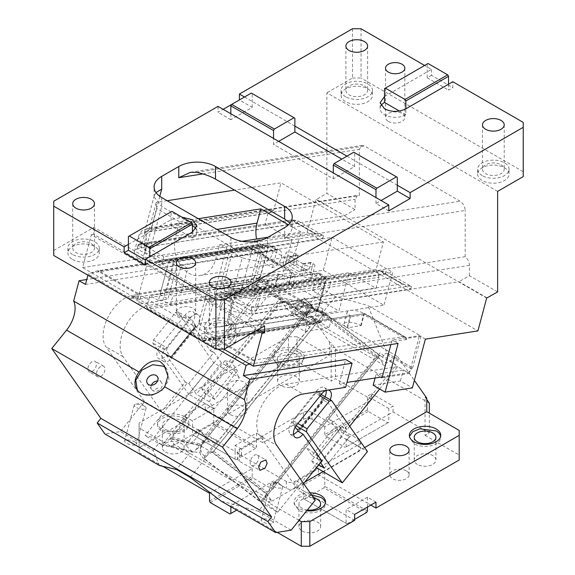 <?xml version="1.0" encoding="UTF-8"?>
<svg xmlns="http://www.w3.org/2000/svg" width="575" height="575" viewBox="0 0 575 575"><rect width="100%" height="100%" fill="white"/><g stroke="black" fill="none" stroke-linecap="round" stroke-linejoin="round"><path stroke-width="0.43" stroke-dasharray="2.88 2.16" d="M388.779 210.86L375.971 203.464L381.096 200.51M375.971 203.464L375.971 197.556M128.412 244.375L171.098 219.729L182.045 217.178M53.719 255.465L53.719 250.535L93.84 227.369L264.572 325.939M179.206 316.085A9.66 5.577 -0 0 0 189.728 317.292A9.66 5.577 -0 0 0 195.694 312.139A9.66 5.577 -0 0 0 192.862 308.2A9.66 5.577 -0 0 0 182.34 306.993A9.66 5.577 -0 0 0 176.374 312.139A9.66 5.577 -0 0 0 179.206 316.085M209.084 338.265A15.697 9.063 -0 0 0 226.183 340.228A15.697 9.063 -0 0 0 235.872 331.854A15.697 9.063 -0 0 0 231.279 325.45A15.697 9.063 -0 0 0 214.173 323.481A15.697 9.063 -0 0 0 204.484 331.854A15.697 9.063 -0 0 0 209.084 338.265M72.5 259.404A15.697 9.063 -0 0 0 89.599 261.373A15.697 9.063 -0 0 0 99.288 253A15.697 9.063 -0 0 0 94.695 246.589A15.697 9.063 -0 0 0 77.589 244.627A15.697 9.063 -0 0 0 67.9 253A15.697 9.063 -0 0 0 72.5 259.404M93.84 227.369L93.84 234.356L258.52 329.432M207.812 301.401L211.42 300.833L150.815 265.844L146.402 266.534L91.339 234.744L82.577 267.591L137.641 299.381L323.344 270.214L383.956 305.203L198.253 334.377L207.007 301.53L207.812 301.401M256.932 330.352L207.007 301.53M223.768 349.104L198.253 334.377M241.651 289.29L253.604 296.19L226.334 300.473L214.382 293.573L241.651 289.29L254.646 240.566L307.187 232.314L477.918 330.884M425.378 339.135L419.405 335.685L392.128 339.969L390.907 344.554M398.101 343.419L392.128 339.969M82.577 267.591L227.369 244.849L233.349 248.299L260.619 244.016L250.549 281.786L223.272 286.07L229.252 289.52L256.522 285.236L250.549 281.786M254.646 240.566L260.619 244.016M375.094 377.998L376.079 374.296L380.916 377.085M373.161 385.243L400.43 380.959L412.383 387.859M382.052 377.746L409.328 373.463L403.355 370.012L376.079 374.296M409.328 373.463L419.405 335.685M400.43 380.959L403.355 370.012M307.187 232.314L315.948 199.467L344.626 215.654L316.451 199.388L326.887 193.365L355.055 209.631L355.055 199.331L357.549 195.363L359.325 195.586L359.325 149.342L361.819 145.382L364.449 146.007L460.058 201.207C463.184 203.442 464.895 206.526 465.182 210.457L284.632 238.819L289.06 234.312C291.072 231.531 292.129 229.288 292.229 227.563L290.023 223.071M486.68 298.037L344.116 215.733L137.899 248.436L297.217 223.416L322.827 238.201L162.394 263.4L137.087 248.788L135.492 249.845A25.954 8.956 -165.1 0 0 134.442 251.519A25.954 8.956 -165.1 0 0 142.277 260.913L150.815 265.844L332.106 237.367L392.711 272.363L383.956 305.203M487.183 297.958L459.015 281.692L255.559 313.655A25.954 8.956 -165.1 0 1 251.433 313.986L410.751 288.959L385.142 274.174L224.71 299.374L250.017 313.986L246.222 313.777C236.483 312.714 227.729 310.047 219.959 305.763L211.42 300.833L392.711 272.363M497.619 291.935L469.452 275.669L459.015 281.692M497.619 191.389L326.887 92.819L326.887 193.365M469.452 275.669L469.452 265.37C469.265 261.97 467.842 259.081 465.182 256.702L465.182 210.457M352.497 28.75L352.497 78.035L326.887 92.819M352.497 78.035L361.035 78.035L361.035 28.75M523.228 176.604L523.228 171.681L361.035 78.035M341.076 95.177A15.697 9.063 0 0 0 341.068 95.285A15.697 9.063 0 0 0 345.668 101.696A15.697 9.063 0 0 0 356.953 104.348A15.697 9.063 0 0 0 372.456 95.285A15.697 9.063 0 0 0 367.863 88.881A15.697 9.063 0 0 0 350.851 86.897A15.697 9.063 0 0 0 341.076 95.177M477.66 174.031A15.697 9.063 0 0 0 477.652 174.146A15.697 9.063 0 0 0 482.253 180.55A15.697 9.063 0 0 0 493.544 183.202A15.697 9.063 0 0 0 509.048 174.146A15.697 9.063 0 0 0 504.448 167.735A15.697 9.063 0 0 0 487.435 165.751A15.697 9.063 0 0 0 477.66 174.031M388.348 121.404A9.66 5.577 0 0 0 398.878 122.619A9.66 5.577 0 0 0 404.836 117.465A9.66 5.577 0 0 0 402.011 113.519A9.66 5.577 0 0 0 391.482 112.312A9.66 5.577 0 0 0 385.523 117.465A9.66 5.577 0 0 0 388.348 121.404M523.228 171.681L523.228 122.389M384.51 96.514L431.458 69.41L424.63 65.471M244.512 97.01L294.874 126.09M346.948 156.156L397.311 185.229M53.719 250.535L53.719 201.25M230.848 113.764L230.848 119.679L252.195 107.36L239.387 99.964L231.703 104.406M315.948 199.467L316.451 199.388M214.382 293.573L227.369 244.849M93.84 234.356L91.339 234.744M218.047 106.375L218.047 112.29L223.172 109.329M230.848 119.679L218.047 112.29M397.311 177.344L354.631 152.706L354.631 166.506L333.292 178.825L273.535 144.325L273.535 138.41M333.292 178.825L333.292 172.91M145.489 265.075L149.752 262.61L149.752 256.694M192.438 225.644A15.094 8.711 0 0 0 171.098 225.644L192.438 237.964L192.438 232.048M192.438 237.964A15.094 8.711 0 0 0 196.858 231.804A15.094 8.711 0 0 0 195.96 228.85M171.098 225.644L171.098 211.844L171.947 211.348M128.412 236.49L171.098 211.844M227.865 322.489A10.867 6.275 180 0 1 231.049 326.923A10.867 6.275 180 0 1 224.336 332.724A10.867 6.275 180 0 1 212.498 331.365A10.867 6.275 180 0 1 209.314 326.923A10.867 6.275 180 0 1 216.02 321.13A10.867 6.275 180 0 1 227.865 322.489M91.281 243.635A10.867 6.275 180 0 1 94.458 248.069A10.867 6.275 180 0 1 87.752 253.862A10.867 6.275 180 0 1 75.914 252.504A10.867 6.275 180 0 1 72.73 248.069A10.867 6.275 180 0 1 79.436 242.276A10.867 6.275 180 0 1 91.281 243.635M156.005 192.582L154.301 195.529L154.1 197.024L161.704 206.526L230.848 246.445C239.732 252.109 258.779 254.013 267.562 250.182L267.562 237.475M465.182 256.702L257.104 289.383C247.803 289.678 237.195 289.06 225.278 287.522L219.779 287.974L230.848 246.445L230.848 237.475M161.704 197.556L161.704 206.526L150.628 248.048L147.595 242.672L144.411 232.602L151.254 228.268L359.325 195.586M209.084 333.335A15.697 9.063 180 0 1 204.484 326.923A15.697 9.063 180 0 1 214.173 318.557A15.697 9.063 180 0 1 231.279 320.519A15.697 9.063 180 0 1 235.872 326.923A15.697 9.063 180 0 1 226.183 335.297A15.697 9.063 180 0 1 209.084 333.335M72.5 254.481A15.697 9.063 180 0 1 67.9 248.069A15.697 9.063 180 0 1 77.589 239.696A15.697 9.063 180 0 1 94.695 241.665A15.697 9.063 180 0 1 99.288 248.069A15.697 9.063 180 0 1 89.599 256.443A15.697 9.063 180 0 1 72.5 254.481M323.344 270.214L332.106 237.367M137.641 299.381L146.402 266.534M223.272 286.07L233.349 248.299M226.334 300.473L229.252 289.52M253.604 296.19L256.522 285.236M344.626 215.654L355.055 209.631M431.458 69.41L431.458 75.325L452.798 87.644L452.798 81.729M345.668 96.765A15.697 9.063 180 0 1 341.068 90.354A15.697 9.063 180 0 1 350.757 81.988A15.697 9.063 180 0 1 367.863 83.95A15.697 9.063 180 0 1 372.456 90.354A15.697 9.063 180 0 1 362.775 98.728A15.697 9.063 180 0 1 345.668 96.765M482.253 175.619A15.697 9.063 180 0 1 477.652 169.215A15.697 9.063 180 0 1 487.341 160.842A15.697 9.063 180 0 1 504.448 162.804A15.697 9.063 180 0 1 509.048 169.215A15.697 9.063 180 0 1 499.359 177.582A15.697 9.063 180 0 1 482.253 175.619M431.458 75.325L427.189 77.79L427.189 63.99L384.51 88.629M380.988 105.635A15.094 8.711 0 0 0 380.089 108.589A15.094 8.711 0 0 0 384.51 114.756A15.094 8.711 0 0 0 405.849 114.756L405.849 108.84M448.536 84.194L448.536 90.11L452.798 87.644M354.631 166.506L341.823 159.11M252.195 107.36L252.195 93.56L294.874 118.206M501.033 164.781A10.867 6.275 180 0 1 504.217 169.215A10.867 6.275 180 0 1 497.512 175.008A10.867 6.275 180 0 1 485.667 173.65A10.867 6.275 180 0 1 482.482 169.215A10.867 6.275 180 0 1 489.196 163.415A10.867 6.275 180 0 1 501.033 164.781M364.449 85.919A10.867 6.275 180 0 1 367.633 90.354A10.867 6.275 180 0 1 360.92 96.154A10.867 6.275 180 0 1 349.082 94.796A10.867 6.275 180 0 1 345.898 90.354A10.867 6.275 180 0 1 352.604 84.561A10.867 6.275 180 0 1 364.449 85.919M149.752 262.61L145.489 260.144M278.659 141.364L273.535 144.325M250.894 310.701L225.587 296.089L383.985 271.213L385.818 271.637L411.427 286.422L409.594 285.998L252.31 310.701L251.476 309.594L250.017 313.986M252.31 310.701L251.433 313.986M411.427 286.422L410.751 288.959M385.818 271.637L385.142 274.174M251.476 309.594L251.678 307.452L229.482 294.637L227.7 294.572L225.587 296.089L224.71 299.374M138.776 245.151L296.06 220.448L297.893 220.872L323.502 235.657L321.669 235.232L163.271 260.116L137.957 245.503L138.41 244.318L138.776 245.151L137.899 248.436M137.957 245.503L137.087 248.788M138.41 244.318L292.136 219.894L315.704 233.5L314.029 233.083L163.746 256.687L162.394 263.4M323.502 235.657L322.827 238.201M297.893 220.872L297.217 223.416M427.189 77.79L448.536 90.11M427.189 63.99L428.044 63.494M405.849 114.756L399.417 111.04M383.985 271.213L380.061 270.66L403.636 284.266L409.594 285.998M403.636 284.266L401.954 283.849L251.678 307.452M227.7 294.572L380.176 270.617L229.482 294.637M296.06 220.448L292.251 219.858L139.775 243.807M315.704 233.5L321.669 235.232M354.631 152.706L353.776 152.21M251.34 93.064L252.195 93.56M426.765 399.546L425.054 397.117L425.054 435.361L429.324 432.896L393.048 411.944L388.779 414.41L388.779 422.294L387.924 422.79L368.287 411.456L367.439 409.975L367.439 396.175L371.702 393.71L371.702 399.625L335.426 378.681L331.157 381.146L331.157 342.901L329.446 341.917L300.272 300.402L397.584 356.586L386.364 363.069L289.045 306.885L287.112 309.285L384.431 365.477L386.364 363.069M311.952 412.44A6.038 3.486 0 0 0 303.413 412.44L239.387 449.406A6.038 3.486 180 0 0 237.619 451.871A6.038 3.486 180 0 0 239.387 454.336L286.336 481.44A6.038 3.486 180 0 0 294.874 481.44L358.901 444.475A6.038 3.486 180 0 0 360.669 442.01A6.038 3.486 180 0 0 358.901 439.544L311.952 412.44L311.952 419.34L324.753 426.736L371.702 399.625M387.924 422.79L345.244 447.436L346.092 446.94L346.092 439.056L388.779 414.41L388.779 408.494L393.048 406.036L371.702 393.71M388.779 408.494L367.439 396.175M368.287 411.456L325.608 436.094L345.244 447.436M367.439 409.975L324.753 434.621L325.608 436.094M324.753 426.736L324.753 434.621M346.092 439.056L358.901 446.444A6.038 3.486 0 0 1 360.669 448.91A6.038 3.486 0 0 1 358.901 451.375L318.349 474.785L318.349 468.869L324.753 472.571L324.753 486.371L367.439 511.01M388.779 422.294L346.092 446.94M393.048 411.944L393.048 406.036M230.424 390.015A9.66 5.577 0 0 0 240.947 391.223A9.66 5.577 0 0 0 246.912 386.069A9.66 5.577 0 0 0 244.08 382.131A9.66 5.577 0 0 0 233.558 380.923A9.66 5.577 0 0 0 227.599 386.069A9.66 5.577 0 0 0 230.424 390.015M230.424 414.661A9.66 5.577 0 0 0 240.947 415.869A9.66 5.577 0 0 0 246.912 410.715A9.66 5.577 0 0 0 244.08 406.769A9.66 5.577 0 0 0 233.558 405.562A9.66 5.577 0 0 0 227.599 410.715A9.66 5.577 0 0 0 230.424 414.661M280.787 385.581A10.867 6.275 180 0 1 277.61 381.146A10.867 6.275 180 0 1 284.316 375.346A10.867 6.275 180 0 1 296.154 376.711A10.867 6.275 180 0 1 299.338 381.146A10.867 6.275 180 0 1 292.632 386.939A10.867 6.275 180 0 1 280.787 385.581M280.787 362.911A10.867 6.275 180 0 1 277.61 358.469A10.867 6.275 180 0 1 284.316 352.676A10.867 6.275 180 0 1 296.154 354.035A10.867 6.275 180 0 1 299.338 358.469A10.867 6.275 180 0 1 292.632 364.27A10.867 6.275 180 0 1 280.787 362.911M277.373 364.881L285.408 367.36L294.479 366.843L301.523 363.508L304.168 358.469L299.568 352.065L291.532 349.586L282.469 350.103L275.425 353.438L272.78 358.469L277.373 364.881M299.568 350.096A15.697 9.063 0 0 0 282.469 348.127A15.697 9.063 0 0 0 272.78 356.5A15.697 9.063 0 0 0 277.373 362.911A15.697 9.063 0 0 0 294.479 364.873A15.697 9.063 0 0 0 304.168 356.5A15.697 9.063 0 0 0 299.568 350.096M184.331 416.631A15.697 9.063 0 0 0 167.224 414.668A15.697 9.063 0 0 0 157.536 423.035A15.697 9.063 0 0 0 162.136 429.446A15.697 9.063 0 0 0 179.235 431.408A15.697 9.063 0 0 0 188.923 423.035A15.697 9.063 0 0 0 184.331 416.631M184.331 418.6A15.697 9.063 0 0 0 167.224 416.638A15.697 9.063 0 0 0 157.536 425.011A15.697 9.063 0 0 0 162.136 431.415L170.171 433.895L179.235 433.378L186.278 430.043L188.923 425.011L184.331 418.6M230 513.971L236.706 510.097M210.364 502.629L253.043 477.99L272.679 489.325M209.508 501.156L252.195 476.51L253.043 477.99M209.508 493.271L252.195 468.625L239.387 461.236A6.038 3.486 180 0 1 237.619 458.771A6.038 3.486 180 0 1 239.387 456.306L241.522 455.069L235.118 451.375L235.118 459.26L192.438 434.621L193.293 435.11L212.923 423.775L213.778 422.294L256.464 446.94L256.464 439.056L205.239 409.486L288.47 361.431L297.009 361.431L331.157 381.146M252.195 476.51L252.195 468.625M241.522 455.069L241.522 449.161L262.861 436.835L256.464 433.14L235.118 445.46L235.118 451.375L192.438 426.736L192.438 434.621M213.778 408.494L192.438 420.821L183.899 415.89L205.239 403.571L213.778 408.494L213.778 422.294M139.085 447.681L139.085 423.035L139.085 452.611L139.085 447.681L183.899 421.806L192.438 426.736L192.438 420.821M183.899 421.806L183.899 415.89M288.47 361.431L288.47 336.785L297.009 336.785L297.009 361.431M288.47 336.785L139.085 423.035M205.239 409.486L205.239 403.571M212.923 423.775L255.609 448.421L256.464 446.94M255.609 448.421L235.973 459.756L235.118 459.26M193.293 435.11L235.973 459.756M256.464 433.14L256.464 439.056L262.861 442.75L303.413 419.34A6.038 3.486 0 0 1 311.952 419.34M241.522 449.161L235.118 445.46M139.085 452.611L162.797 466.303M165.55 452.115A10.867 6.275 0 0 0 177.388 453.474A10.867 6.275 0 0 0 184.093 447.681A10.867 6.275 0 0 0 180.909 443.246A10.867 6.275 0 0 0 169.072 441.88A10.867 6.275 0 0 0 162.366 447.681A10.867 6.275 0 0 0 165.55 452.115M180.909 420.569A10.867 6.275 180 0 1 184.093 425.011A10.867 6.275 180 0 1 177.388 430.804A10.867 6.275 180 0 1 165.55 429.446A10.867 6.275 180 0 1 162.366 425.011A10.867 6.275 180 0 1 169.072 419.211A10.867 6.275 180 0 1 180.909 420.569M297.009 336.785L329.446 355.515L171.522 446.696L139.085 427.965M271.414 500.408L174.096 444.223L171.522 445.704L268.841 501.896L271.414 500.408L267.526 494.867L212.441 452.64L200.61 445.812L170.207 438.682L174.096 444.223M214.662 399.417L205.275 393.997L201.969 389.297L224.89 360.784L228.189 365.484L237.583 370.911L214.662 399.417L208.653 390.863L170.207 438.682M201.969 389.297L208.653 390.863M228.189 365.484L205.275 393.997M224.89 360.784L231.567 362.351L237.583 370.911M231.567 362.351L281.103 300.732L311.506 307.855L200.61 445.812M311.981 455.601L321.375 461.028L344.288 432.515L334.902 427.096L311.981 455.601L305.965 447.048L267.526 494.867M344.288 432.515L340.982 427.814L318.068 456.327L321.375 461.028M318.068 456.327L305.965 447.048M340.982 427.814L328.886 418.535L334.902 427.096M212.441 452.64L323.337 314.683L378.415 356.917L328.886 418.535M323.337 314.683L311.506 307.855M378.415 356.917L384.431 365.477M281.103 300.732L287.112 309.285M289.045 306.885L300.272 300.402M329.446 341.917L329.446 355.515M171.522 446.696L171.522 445.704M429.324 403.19L335.426 348.975L331.157 342.901M335.426 348.975L335.426 378.681M429.324 432.896L429.324 413.181M406.281 470.846A9.66 5.577 0 0 0 395.751 469.631A9.66 5.577 0 0 0 389.793 474.785A9.66 5.577 0 0 0 392.617 478.731A9.66 5.577 0 0 0 403.147 479.938A9.66 5.577 0 0 0 409.105 474.785A9.66 5.577 0 0 0 406.281 470.846M310.076 492.832A15.697 9.063 0 0 0 294.12 501.896A15.697 9.063 0 0 0 298.72 508.3A15.697 9.063 0 0 0 306.734 510.78M311.499 494.852L299.331 497.123L294.12 503.865L298.72 510.269A15.697 9.063 0 0 0 315.819 512.239A15.697 9.063 0 0 0 325.507 503.865A15.697 9.063 0 0 0 325.414 502.881M370.853 505.094L367.439 503.125L367.439 507.071M375.971 502.14L367.439 497.21L367.439 503.125L318.349 474.785M354.631 514.46L346.092 509.529L346.092 523.329L346.948 523.825L354.631 519.39M367.439 497.21L346.092 509.529M354.631 520.375L303.413 490.806L303.413 498.69L346.092 523.329M346.948 523.825L303.413 498.69M304.268 499.186L323.897 487.844L366.584 512.49M323.897 487.844L324.753 486.371M324.753 472.571L303.413 484.89L303.413 490.806L297.009 487.104L294.874 488.34C292.028 489.692 289.182 489.692 286.336 488.34L273.535 480.944L273.535 488.836M277.193 532.349L230.848 505.59L273.535 480.944M302.134 530.969A10.867 6.275 0 0 0 313.972 532.328A10.867 6.275 0 0 0 320.678 526.535A10.867 6.275 0 0 0 317.501 522.1A10.867 6.275 0 0 0 305.656 520.742A10.867 6.275 0 0 0 298.95 526.535A10.867 6.275 0 0 0 302.134 530.969M307.373 509.975A10.867 6.275 180 0 1 302.134 508.3A10.867 6.275 180 0 1 298.95 503.865A10.867 6.275 180 0 1 313.713 498.007M409.457 436.346L409.364 437.331L413.957 443.735A15.697 9.063 0 0 0 431.063 445.697A15.697 9.063 0 0 0 440.752 437.331A15.697 9.063 0 0 0 440.658 436.346M417.378 464.435A10.867 6.275 180 0 1 414.194 460A10.867 6.275 180 0 1 420.9 454.207A10.867 6.275 180 0 1 432.738 455.565A10.867 6.275 180 0 1 435.922 460A10.867 6.275 180 0 1 429.216 465.793A10.867 6.275 180 0 1 417.378 464.435M364.643 447.566L322.942 471.644M304.75 482.145L268.841 502.881L268.841 501.896M299.058 520.325L268.841 502.881M425.054 435.361L459.202 455.069L459.202 430.431M459.202 455.069L459.202 460M426.765 398.101L425.054 397.117M397.584 356.586L414.359 380.449M230.848 506.719L230.848 505.59M297.009 487.104L297.009 481.196L318.349 468.869M303.413 484.89L297.009 481.196M262.861 436.835L262.861 442.75M329.144 327.642L256.587 285.753L232.516 289.534L240.199 293.969L170.408 304.93L162.732 300.495L138.661 304.276L211.226 346.164L235.29 342.384L227.607 337.949L297.397 326.988L305.081 331.423L329.144 327.642L331.186 319.98L350.441 316.954L347.523 327.908L360.733 325.515A10.264 3.543 14.9 0 0 350.383 322.352A10.264 3.543 14.9 0 0 343.994 323.941A10.264 3.543 14.9 0 0 347.092 327.657L350.304 315.618A10.264 3.543 14.9 0 1 347.207 311.902A10.264 3.543 14.9 0 1 353.596 310.313A10.264 3.543 14.9 0 1 363.939 313.476L407.05 338.366L421.087 336.159L367.907 305.454L386.968 353.158L412.62 367.907L386.997 353.115M263.357 288.456L212.347 351.914L213.986 352.295L188.852 383.568L187.213 383.18L145.072 435.606L153.863 437.661L272.147 290.512L263.357 288.456L277.021 296.341L280.32 291.525L316.351 275.684L321.878 288.736L335.534 296.621L367.907 305.454M316.351 275.684L263.163 244.979L249.126 247.185L248.831 248.278L249.521 247.329L99.238 270.933L138.51 293.602L138.108 294.35L97.462 270.882L99.238 270.933M305.081 331.423L307.122 323.761L331.186 319.98L331.48 318.888L258.915 276.992L278.171 273.966L288.945 277.38L295.334 275.792L292.237 272.076L249.126 247.185M331.48 318.888L350.304 315.618M421.087 336.159L412.62 367.907M379.644 388.98L397.613 366.627L408.286 372.787L411.456 368.841A2.415 1.394 -60 0 1 412.591 367.95M321.827 460.898L316.897 457.492L342.032 426.226L344.993 428.497L396.01 365.039L382.346 357.154L385.157 353.661L386.968 353.158M349.672 426.269L346.962 429.633L328.181 402.917A9.056 5.225 120 0 0 330.158 399.726M344.993 428.497L346.962 429.633M316.415 467.633L311.585 460.762L336.72 429.489L341.845 436.777L367.454 451.562M336.72 429.489L349.528 436.885L342.032 426.226M298.777 431.717L323.919 400.452L328.181 402.917M325.033 396.764A9.056 5.225 120 0 1 323.064 399.956L323.919 400.452L317.939 392.668L321.188 394.543M326.154 390.418A9.056 5.225 120 0 0 324.386 387.564A9.056 5.225 120 0 0 316.66 390.849L321.784 393.803M328.002 390.094A9.056 5.225 120 0 0 326.305 390.36M323.064 399.956L298.195 430.891M297.498 429.899L300.301 429.144L321.885 402.292L322.632 398.626M321.885 402.292L321.669 401.487L299.489 429.072L298.978 428.777L321.159 401.192L321.669 401.487M321.159 401.192L321.784 398.137M299.489 429.072L300.301 429.144M298.978 428.777L296.643 429.403M293.552 434.614L290.195 434.513L288.377 429.374L291.525 422.115L316.66 390.849M320.103 395.895L315.61 393.293L293.43 420.886L292.804 423.94L295.162 427.297M315.61 393.293L317.939 392.668M296.075 425.831L292.804 423.94M293.43 420.886L297.929 423.48M341.845 436.777L316.71 468.05M311.585 460.762L318.658 464.844M324.386 468.151L349.528 436.885M316.897 457.492L320.476 462.588M397.613 366.627L285.947 384.165A30.784 17.775 120 0 0 267.619 396.599A30.784 17.775 120 0 0 259.656 435.534L276.726 445.388M303.586 483.597L298.173 490.331L259.656 435.534M315.244 500.185L298.173 490.331M256.493 463.256A6.038 3.486 120 0 0 257.377 454.99A6.038 3.486 120 0 0 252.231 457.183A6.038 3.486 120 0 0 251.347 465.448A6.038 3.486 120 0 0 256.493 463.256M213.986 352.295L221.476 362.954L234.284 370.35L209.149 401.616L214.267 408.904L239.401 377.638L213.792 362.847L188.658 394.119L152.806 343.11L153.432 340.055L175.612 312.469L177.941 311.844L191.597 319.729L189.268 320.354L175.612 312.469M234.284 370.35L239.401 377.638M90.031 363.537A6.038 3.486 -60 0 1 95.184 361.344A6.038 3.486 -60 0 1 94.3 369.61A6.038 3.486 -60 0 1 89.147 371.802A6.038 3.486 -60 0 1 90.031 363.537M98.569 368.467A6.038 3.486 -60 0 1 103.723 366.275A6.038 3.486 -60 0 1 102.839 374.541A6.038 3.486 -60 0 1 97.685 376.733A6.038 3.486 -60 0 1 98.569 368.467M204.635 456.155A10.264 9.969 11.6 0 1 202.824 442.125A10.264 9.969 11.6 0 1 217.206 440.515L204.635 456.155L204.154 458.527L264.062 504.304L277.718 512.188L319.858 459.763M205.936 456.615L212.017 451.72L213.735 451.167L322.661 315.661L322.352 311.801L204.103 458.757L261.266 502.586L261.798 499.977L277.718 512.188M291.158 530.157L258.455 511.276L264.062 504.304M258.455 511.276L221.08 501.077M204.995 459.015L190.21 477.408M134.658 441.887A6.16 2.127 -165.1 0 1 136.512 444.116A6.16 2.127 -165.1 0 1 132.681 445.072A6.16 2.127 -165.1 0 1 126.478 443.174A6.16 2.127 -165.1 0 1 124.617 440.946A6.16 2.127 -165.1 0 1 128.448 439.99A6.16 2.127 -165.1 0 1 134.658 441.887M144.217 406.029A6.16 2.127 -165.1 0 1 145.166 406.669A6.16 2.127 -165.1 0 1 146.079 408.257A6.16 2.127 -165.1 0 1 142.248 409.213A6.16 2.127 -165.1 0 1 136.038 407.316A6.16 2.127 -165.1 0 1 134.176 405.088A6.16 2.127 -165.1 0 1 135.757 404.16A6.16 2.127 -165.1 0 1 144.217 406.029M159.512 465.527L153.13 450.462L120.427 431.581L104.93 434.017M151.39 385.243A6.038 4.758 -35.1 0 0 151.678 389.577A6.038 4.758 -35.1 0 0 152.921 390.705A6.038 4.758 -35.1 0 0 160.173 389.332A6.038 4.758 -35.1 0 0 161.553 382.634A6.038 4.758 -35.1 0 0 160.317 381.505A6.038 4.758 -35.1 0 0 157.579 380.894M137.324 390.137L141.263 393.832L152.08 395.356L163.02 389.721L168.978 379.558L167.167 369.617L165.729 367.95M190.318 317.903A9.056 5.225 -60 0 1 198.044 314.618A9.056 5.225 -60 0 1 196.722 327.017L171.587 358.283A9.056 5.225 -60 0 1 163.861 361.574A9.056 5.225 -60 0 1 165.183 349.176L190.318 317.903L185.2 314.949A9.056 5.225 -60 0 1 192.927 311.664A9.056 5.225 -60 0 1 191.597 324.056L210.378 350.779L261.028 287.766L149.363 305.303L132.293 295.449L174.929 288.751L181.355 264.665L86.789 279.522M171.587 358.283L170.732 357.794L195.867 326.521L191.597 324.056M196.722 327.017L194.587 324.702L195.443 325.191L194.817 328.246L193.84 328.368L172.248 355.221L169.452 355.968L170.732 357.794L166.463 355.328A9.056 5.225 -60 0 1 158.736 358.613A9.056 5.225 -60 0 1 160.058 346.222L185.2 314.949M194.817 328.246L172.637 355.839L172.126 355.544L194.307 327.951L193.84 328.368L194.587 324.702M153.432 340.055L167.088 347.947L189.268 320.354M177.941 311.844L213.792 362.847M167.088 347.947L166.463 350.994L152.806 343.11M172.637 355.839L170.308 356.464L166.463 350.994M195.443 325.191L191.597 319.729M169.452 355.968L170.308 356.464M187.213 383.18L185.243 382.044L161.589 411.477L144.512 401.616L105.994 346.818A30.784 17.775 -60 0 1 113.965 307.884A30.784 17.775 -60 0 1 132.293 295.449M161.589 411.477L123.072 356.68A30.784 17.775 -60 0 1 131.035 317.738A30.784 17.775 -60 0 1 149.363 305.303M185.243 382.044L166.463 355.328M279.824 292.848L253.532 277.66L250.355 281.606L181.333 292.452L174.929 288.751M250.355 281.606L261.028 287.766M181.333 292.452L187.759 268.36L181.355 264.665M85.481 284.424L187.759 268.36M144.512 401.616L120.427 431.581M153.13 450.462L158.729 443.49L145.072 435.606M158.729 443.49L160.231 443.842L153.863 437.661M163.702 443.052L172.349 437.374L281.276 301.868L280.111 298.238L163.702 443.052L161.287 444.863L160.231 443.842L191.338 451.131L176.554 469.523M185.416 445.057A10.264 4.047 -45.9 0 0 196.168 438.287A10.264 4.047 -45.9 0 0 198.842 429.87A10.264 4.047 -45.9 0 0 197.98 429.417L185.416 445.057L192.179 451.612L200.05 452.726L200.33 448.888L202.378 444.302C204.369 442.139 206.526 441.298 208.847 441.78L216.717 442.894L217.206 440.515M204.103 458.757L204.154 458.527C201.868 457.183 200.502 455.242 200.05 452.726M291.13 313.54A10.264 4.047 -45.9 0 0 301.889 306.77A10.264 4.047 -45.9 0 0 304.563 298.353A10.264 4.047 -45.9 0 0 303.701 297.908L291.13 313.54L297.9 320.103L204.75 435.979L206.504 437.302L208.847 441.78M321.878 288.736L309.623 303.981L312.225 305.785L314.568 310.27L322.438 311.377L322.92 309.005L310.356 324.638L309.868 327.01C307.589 325.666 306.223 323.732 305.771 321.209L297.9 320.103M305.771 321.209L306.051 317.378L308.092 312.793C310.083 310.622 312.239 309.781 314.568 310.27M309.868 327.01L216.717 442.894M197.98 429.417L204.75 435.979M191.338 451.131L192.841 452.252L195.256 450.448L311.664 305.627L311.614 307.992L201.135 445.431L195.256 450.448M212.017 451.72L266.908 493.803L263.673 499.754L261.266 502.586M266.908 493.803L267.088 492.071L376.014 356.565L379.514 355.623L263.673 499.754M253.532 277.66A2.415 1.394 -60 0 1 254.66 276.769L263.163 244.979M280.284 291.561L254.66 276.769M280.32 291.525L254.696 276.733M277.021 296.341L278.523 296.693L280.111 298.238L311.664 305.627L303.701 297.908M272.147 290.512L278.523 296.693L309.623 303.981M335.534 296.621L323.279 311.866L379.629 355.062L379.514 355.623L263.098 500.444M379.514 355.623L322.352 311.801L322.438 311.377L323.279 311.866M322.92 309.005A10.264 9.969 11.6 0 0 306.583 314.762A10.264 9.969 11.6 0 0 310.356 324.638M161.287 444.863L192.841 452.252M188.852 383.568L196.341 394.227L221.476 362.954M209.149 401.616L196.341 394.227M214.267 408.904L188.658 394.119M210.378 350.779L212.347 351.914M138.51 293.602L288.787 269.998L290.131 270.516L291.518 272.924L277.876 275.066L274.958 286.012L275.389 286.257A10.264 3.543 14.9 0 0 285.732 289.419A10.264 3.543 14.9 0 0 292.122 287.831A10.264 3.543 14.9 0 0 289.024 284.115L288.6 283.87L291.518 272.924L248.831 248.278L90.433 273.161L88.198 274.225L87.932 275.217M249.32 363.86L253.748 360.137L404.031 336.533L405.375 337.051L406.762 339.458L364.076 314.812L350.441 316.954L350.728 315.862M253.352 360.884L212.146 337.489L364.665 313.548L212.707 337.417L203.442 340.759L203.931 338.919L213.562 337.41L205.879 332.968L207.043 328.591L222.733 326.471L227.513 324.53L317.63 310.378L325.22 281.915L235.103 296.067L227.513 324.53M217.903 349.104L203.442 340.759M361.158 325.766L364.076 314.812L364.766 313.864L404.031 336.533M232.516 289.534L234.564 281.865L164.773 292.826L165.061 291.733L234.852 280.772L242.535 285.207L172.744 296.168L165.061 291.733M256.587 285.753L258.915 276.992M240.199 293.969L240.494 292.869L146.639 307.611L148.005 309.077L264.32 290.806L319.808 322.841L321.756 322.115L264.558 289.096L266.893 280.334L324.092 313.353L321.756 322.115L227.901 336.857L229.943 329.195L299.733 318.227L307.417 322.668L307.122 323.761L237.331 334.722L237.626 333.629L229.943 329.195M170.408 304.93L172.744 296.168M162.732 300.495L164.773 292.826L140.71 296.607L140.997 295.514L205.879 332.968L203.83 340.637L227.901 336.857L227.607 337.949M138.661 304.276L140.71 296.607L133.112 297.8L130.884 298.863L131.373 297.023L140.997 295.514M319.808 322.841L203.493 341.112L148.005 309.077M203.493 341.112L203.83 340.637L146.639 307.611L149.852 295.572L259.749 278.307A9.782 5.642 -60 0 1 250.887 288.197A9.782 5.642 -60 0 1 248.364 287.802A9.782 5.642 -60 0 1 246.754 280.348L255.286 285.279L268.288 283.238L259.749 278.307L257.018 275.389L166.901 289.541L174.491 261.072L172.385 260.216L168.813 261.546L160.058 294.393L168.015 298.986L176.769 266.139L168.813 261.546M297.397 326.988L299.733 318.227M237.626 333.629L307.417 322.668M235.29 342.384L237.331 334.722L213.268 338.502L213.562 337.41M259.749 278.307L263.925 262.653L272.457 267.583A9.782 5.642 -60 0 0 280.658 259.634A9.782 5.642 -60 0 0 279.716 250.247A9.782 5.642 -60 0 0 277.186 249.845L167.289 267.109L158.757 262.178L268.654 244.914A9.782 5.642 -60 0 1 271.177 245.317A9.782 5.642 -60 0 1 272.119 254.711A9.782 5.642 -60 0 1 263.925 262.653L268.503 245.467L267.317 245.302L264.608 246.919L174.491 261.072M167.289 267.109L158.384 300.502L168.015 298.986M272.457 267.583L277.042 250.391L176.769 266.139M160.058 294.393L166.901 289.541M268.288 283.238A9.782 5.642 -60 0 1 259.418 293.128A9.782 5.642 -60 0 1 256.896 292.725A9.782 5.642 -60 0 1 255.286 285.279M170.272 260.892L268.503 245.467L277.042 250.391M158.384 300.502L149.852 295.572M325.845 277.941L215.948 295.198L207.417 290.267L198.512 323.66L208.136 322.151L216.092 326.744L224.847 293.897L216.89 289.304L317.163 273.556L325.702 278.487L321.116 295.672L312.584 290.749A9.782 5.642 120 0 0 320.778 282.799A9.782 5.642 120 0 0 319.837 273.412A9.782 5.642 120 0 0 317.314 273.01L325.845 277.941A9.782 5.642 120 0 1 328.375 278.336A9.782 5.642 120 0 1 329.317 287.73A9.782 5.642 120 0 1 321.116 295.672L316.94 311.334L317.896 311.363L317.63 310.378M207.417 290.267L317.314 273.01M216.89 289.304L208.136 322.151M312.584 290.749L317.163 273.556M235.103 296.067L234.154 295.262L227.463 293.918L325.702 278.487L326.205 280.205L325.22 281.915M216.092 326.744L218.708 326.758L303.945 313.375L295.413 308.444A9.782 5.642 120 0 0 297.016 315.891A9.782 5.642 120 0 0 299.546 316.293A9.782 5.642 120 0 0 308.408 306.403L316.94 311.334L303.945 313.375A9.782 5.642 120 0 0 305.555 320.821A9.782 5.642 120 0 0 308.078 321.217A9.782 5.642 120 0 0 316.94 311.334M295.413 308.444L308.408 306.403M224.847 293.897L227.463 293.918M198.512 323.66L207.043 328.591M273.707 210.198L148.975 229.792L147.257 232.171L267.979 213.21L273.707 210.198L281.01 182.828L234.55 190.124M148.975 229.792L156.271 202.422L156.788 208.61L145.108 252.403L144.332 243.124L147.257 232.171M167.174 200.711L156.271 202.422M145.108 252.403L159.196 260.533L291.956 239.682L281.736 278.005L338.927 311.025L349.147 272.708L376.036 288.233L378.961 277.279L258.232 296.24L255.307 307.194L230.474 301.688L242.154 257.895L258.707 261.567L251.412 288.938L258.232 296.24M267.979 213.21L265.061 224.157L144.332 243.124M265.061 224.157L291.956 239.682M324.092 313.353L338.927 311.025M266.893 280.334L281.736 278.005M378.961 277.279L376.151 269.344L383.446 241.974L281.01 182.828M267.993 237.223L300.948 232.048L297.153 246.28A28.369 20.995 81.1 0 1 281.498 262.725A28.369 20.995 81.1 0 1 270.236 260.425A28.369 20.995 81.1 0 1 256.536 239.02M242.097 241.292L219.528 244.835L215.733 259.066A28.369 20.995 81.1 0 1 200.078 275.511A28.369 20.995 81.1 0 1 188.816 273.211A28.369 20.995 81.1 0 1 175.612 235.901L216.897 229.418M300.948 232.048L288.442 224.825M198.332 218.701L179.407 221.67L175.612 235.901M179.407 221.67L156.788 208.61M242.154 257.895L219.528 244.835M383.446 241.974L258.707 261.567M376.151 269.344L251.412 288.938M255.307 307.194L376.036 288.233M215.948 295.198L216.387 293.559L230.474 301.688M216.387 293.559L349.147 272.708M159.196 260.533L158.757 262.178M211.226 346.164L213.268 338.502L205.678 339.696M203.931 338.919L131.373 297.023M133.112 297.8L138.108 294.35M90.433 273.161L96.902 270.954L249.385 247.006L288.787 269.998M130.884 298.863L88.198 274.225M278.171 273.966L277.876 275.066L258.628 278.092L234.564 281.865L234.852 280.772M264.32 290.806L264.558 289.096L240.494 292.869L242.535 285.207M274.958 286.012L288.6 283.87M345.661 387.32L339.257 383.626L346.969 382.418M382.289 376.869L408.286 372.787M271.242 520.742A6.16 2.127 -165.1 0 1 273.103 522.97A6.16 2.127 -165.1 0 1 269.265 523.926A6.16 2.127 -165.1 0 1 263.062 522.028A6.16 2.127 -165.1 0 1 261.201 519.8A6.16 2.127 -165.1 0 1 265.032 518.844A6.16 2.127 -165.1 0 1 271.242 520.742M280.801 484.89A6.16 2.127 -165.1 0 1 281.75 485.53A6.16 2.127 -165.1 0 1 282.663 487.118A6.16 2.127 -165.1 0 1 278.832 488.067A6.16 2.127 -165.1 0 1 272.622 486.17A6.16 2.127 -165.1 0 1 270.768 483.942A6.16 2.127 -165.1 0 1 272.342 483.022A6.16 2.127 -165.1 0 1 280.801 484.89M261.798 499.977L380.082 352.827L379.629 355.062L382.346 357.154M396.01 365.039L380.082 352.827M339.257 383.626L345.683 359.54M347.523 327.908L347.092 327.657M249.766 364.119L406.762 339.458L407.05 338.366M298.842 271.443L289.455 266.024L297.476 264.759L296.355 261.589L298.08 255.005L295.967 253.783A6.095 2.106 14.9 0 0 289.822 251.908A6.095 2.106 14.9 0 0 286.027 252.849A6.095 2.106 14.9 0 0 287.867 255.056L304.944 264.917A6.095 2.106 14.9 0 0 311.089 266.793A6.095 2.106 14.9 0 0 314.884 265.851A6.095 2.106 14.9 0 0 313.044 263.645L310.931 262.423A5.434 4.018 -98.9 0 0 310.766 262.955L309.156 268.978L306.863 270.185L298.842 271.443L301.135 270.243L309.156 268.978M310.931 262.423L302.91 263.688A5.434 4.018 -98.9 0 0 302.745 264.22L301.135 270.243M306.863 270.185L297.476 264.759M296.355 261.589L288.334 262.847L289.455 266.024M288.334 262.847L289.937 256.824A5.434 4.018 -98.9 0 0 290.059 256.263L298.08 255.005M295.967 253.783L293.049 264.737L310.126 274.591L313.044 263.645M293.049 264.737A6.095 2.106 14.9 0 0 286.903 262.854A6.095 2.106 14.9 0 0 283.108 263.803A6.095 2.106 14.9 0 0 284.948 266.009L302.019 275.863A6.095 2.106 14.9 0 0 308.171 277.747A6.095 2.106 14.9 0 0 311.966 276.798A6.095 2.106 14.9 0 0 310.126 274.591M302.91 263.688L290.059 256.263M135.757 404.16L141.026 403.319L145.166 406.669M157.902 387.931L152.921 390.705M272.342 483.022L277.61 482.173L281.75 485.53M267.562 250.182L257.104 289.383A7.245 5.362 -98.9 0 1 259.648 298.324L255.559 313.655M284.632 238.819L284.632 227.614M202.874 173.916L359.325 149.342M159.778 196.305L151.254 228.268A7.245 5.362 81.1 0 0 149.256 228.081L357.549 195.363M469.452 265.37L259.648 298.324A25.954 8.956 -165.1 0 1 224.049 290.44L219.779 287.974M150.628 248.048L146.366 245.59A25.954 8.956 -165.1 0 1 138.532 236.188A25.954 8.956 -165.1 0 1 145.259 232.278L355.055 199.331M134.442 251.519L138.532 236.188L141.17 231.725C141.306 230.776 144.002 229.562 149.256 228.081A7.245 5.362 81.1 0 0 145.259 232.278L141.17 247.609M196.621 172.371L364.449 146.007M292.229 227.563L460.058 201.207M225.278 287.522A7.245 4.183 -60 0 0 224.049 290.44L219.959 305.763M147.595 242.672A7.245 4.183 -60 0 0 146.366 245.59L142.277 260.913M163.746 256.687L141.551 243.872M401.954 283.849L379.759 271.033M314.029 233.083L291.834 220.268M358.901 439.544L358.901 446.444M239.387 449.406L239.387 456.306M239.387 454.336L239.387 461.236M286.336 481.44L286.336 488.34M294.874 481.44L294.874 488.34M358.901 444.475L358.901 451.375M303.413 412.44L303.413 419.34M360.733 325.515L363.939 313.476M411.456 368.841L385.157 353.661M291.525 422.115L296.643 425.076M285.947 384.165L303.025 394.019M165.183 349.176L160.058 346.222M123.072 356.68L105.994 346.818M213.735 451.167L267.088 492.071M322.661 315.661L376.014 356.565M172.349 437.374L201.803 444.274M170.833 438.337L201.135 445.431L311.614 307.992M281.276 301.868L310.73 308.768M275.389 286.257L278.595 274.217M289.024 284.115L292.237 272.076M253.748 360.137L214.482 337.467M277.186 249.845L268.654 244.914M165.772 290.67L173.837 260.439M264.608 246.919L257.018 275.389M234.154 295.262L226.09 325.493M297.153 246.28L215.733 259.066M310.766 262.955L302.745 264.22M297.958 255.566L289.937 256.824M284.948 266.009L287.867 255.056M302.019 275.863L304.944 264.917M196.858 231.804L196.858 225.889M195.694 262.854L195.694 312.139M176.374 262.854L176.374 312.139M231.049 282.569L231.049 326.923M209.314 282.569L209.314 326.923M94.458 203.715L94.458 248.069M72.73 203.715L72.73 248.069M292.237 227.377L292.237 217.019M154.1 197.024L154.1 186.954M204.484 326.923L204.484 331.854M235.872 326.923L235.872 331.854M67.9 248.069L67.9 253M99.288 248.069L99.288 253M190.512 172.292L361.819 145.382M341.068 90.354L341.068 95.285M372.456 90.354L372.456 95.285M477.652 169.215L477.652 174.146M509.048 169.215L509.048 174.146M385.523 68.181L385.523 117.465M404.836 68.181L404.836 117.465M380.089 108.589L380.089 102.681M504.217 124.854L504.217 169.215M482.482 124.854L482.482 169.215M367.633 46L367.633 90.354M345.898 46L345.898 90.354M154.301 195.529L144.411 232.602M246.912 410.715L246.912 386.069M227.599 410.715L227.599 386.069M277.61 358.469L277.61 381.146M299.338 358.469L299.338 381.146M272.78 358.469L272.78 356.5M304.168 358.469L304.168 356.5M157.536 425.011L157.536 423.035M237.619 451.871L237.619 458.771M184.093 425.011L184.093 447.681M162.366 425.011L162.366 447.681M188.923 425.011L188.923 423.035M389.793 474.785L389.793 450.146M409.105 474.785L409.105 450.146M325.507 503.865L325.507 501.896M320.678 503.865L320.678 526.535M298.95 503.865L298.95 526.535M294.12 503.865L294.12 501.896M440.752 437.331L440.752 435.361M414.194 437.331L414.194 460M435.922 437.331L435.922 460M409.364 437.331L409.364 435.361M360.669 442.01L360.669 448.91M343.994 323.941L347.207 311.902M324.386 387.564L329.511 390.518M290.195 434.513L295.32 437.467M257.377 454.99L265.916 459.921M251.347 465.448L259.878 470.372M103.723 366.275L95.184 361.344M97.685 376.733L89.147 371.802M146.079 408.257L136.512 444.116M134.176 405.088L124.617 440.946M151.678 389.577L147.408 383.503M161.553 382.634L157.291 376.56M137.533 390.447L137.109 389.843M167.167 369.617L164.263 365.492M198.044 314.618L192.927 311.664M193.976 328.045L172.04 355.328M163.861 361.574L158.736 358.613M200.869 446.279L200.33 448.888M198.842 429.87L206.504 437.302M306.583 314.762L306.051 317.378M304.563 298.353L312.225 305.785M292.122 287.831L295.334 275.792M405.375 337.051L364.665 313.548M279.716 250.247L271.177 245.317M267.317 245.302L172.385 260.216M256.896 292.725L248.364 287.802M319.837 273.412L328.375 278.336M297.016 315.891L305.555 320.821M317.673 311.564L222.733 326.471M326.205 280.205L317.896 311.363M200.078 275.511L281.498 262.725M290.131 270.516L249.421 247.013M282.663 487.118L273.103 522.97M270.768 483.942L261.201 519.8M283.108 263.803L286.027 252.849M311.966 276.798L314.884 265.851"/><path stroke-width="0.86" d="M262.071 333.32L253.309 366.16L398.101 343.419L385.113 392.143L412.383 387.859L425.378 339.135L477.918 330.884L486.68 298.037L497.619 291.935L497.619 191.389L523.228 176.604L523.228 127.319L410.119 192.625L410.119 198.54L388.779 210.86L388.779 204.944L224.451 299.819L224.451 349.104L264.572 325.939L264.572 332.925L262.071 333.32L256.932 330.352M410.119 198.54L397.311 191.144L397.311 185.229L410.119 192.625M381.096 200.51L397.311 191.144M388.779 204.944L218.047 106.375L53.719 201.25L53.719 206.181L124.142 246.84L128.412 244.375L128.412 236.49L129.267 235.994L148.903 247.329L149.752 248.81L192.438 224.164L192.438 232.048L196.858 225.889L192.438 219.729L182.045 217.178M149.752 248.81L149.752 256.694L192.438 232.048M149.752 256.694L145.489 259.16L215.912 299.819L224.451 299.819M179.206 266.8A9.66 5.577 180 0 1 176.374 262.854A9.66 5.577 180 0 1 182.34 257.701A9.66 5.577 180 0 1 192.862 258.915A9.66 5.577 180 0 1 195.694 262.854A9.66 5.577 180 0 1 189.728 268.007A9.66 5.577 180 0 1 179.206 266.8M212.498 287.004A10.867 6.275 180 0 1 209.314 282.569A10.867 6.275 180 0 1 216.02 276.776A10.867 6.275 180 0 1 227.865 278.135A10.867 6.275 180 0 1 231.049 282.569A10.867 6.275 180 0 1 224.336 288.363A10.867 6.275 180 0 1 212.498 287.004M75.914 208.15A10.867 6.275 180 0 1 72.73 203.715A10.867 6.275 180 0 1 79.436 197.915A10.867 6.275 180 0 1 91.281 199.281A10.867 6.275 180 0 1 94.458 203.715A10.867 6.275 180 0 1 87.752 209.508A10.867 6.275 180 0 1 75.914 208.15M161.704 197.556A25.954 14.986 180 0 1 154.1 186.954A25.954 14.986 180 0 1 161.704 176.36L178.782 166.506A25.954 14.986 180 0 1 215.488 166.506L284.632 206.425A25.954 14.986 180 0 1 292.237 217.019A25.954 14.986 180 0 1 284.632 227.614L267.562 237.475A25.954 14.986 180 0 1 230.848 237.475L161.704 197.556M53.719 206.181L53.719 255.465L215.912 349.104L224.451 349.104M215.912 349.104L215.912 299.819M258.52 329.432L264.572 332.925M253.309 366.16L223.768 349.104M390.907 344.554L382.052 377.746L380.916 377.085M385.113 392.143L373.161 385.243L375.094 377.998M399.417 111.04L384.51 102.429L384.51 88.629L428.044 63.494L447.681 74.829L448.536 76.31L448.536 84.194L452.798 81.729L523.228 122.389L523.228 127.319M424.63 65.471L361.035 28.75L352.497 28.75L239.387 94.056L244.512 97.01M341.823 159.11L294.874 132.006L294.874 126.09L346.948 156.156M448.536 84.194L405.849 108.84C398.734 112.218 391.625 112.218 384.51 108.84L380.089 102.681L384.51 96.514M485.667 129.289A10.867 6.275 180 0 1 482.482 124.854A10.867 6.275 180 0 1 489.196 119.061A10.867 6.275 180 0 1 501.033 120.419A10.867 6.275 180 0 1 504.217 124.854A10.867 6.275 180 0 1 497.512 130.654A10.867 6.275 180 0 1 485.667 129.289M349.082 50.435A10.867 6.275 180 0 1 345.898 46A10.867 6.275 180 0 1 352.604 40.207A10.867 6.275 180 0 1 364.449 41.565A10.867 6.275 180 0 1 367.633 46A10.867 6.275 180 0 1 360.92 51.793A10.867 6.275 180 0 1 349.082 50.435M388.348 72.119A9.66 5.577 180 0 1 385.523 68.181A9.66 5.577 180 0 1 391.482 63.027A9.66 5.577 180 0 1 402.011 64.235A9.66 5.577 180 0 1 404.836 68.181A9.66 5.577 180 0 1 398.878 73.327A9.66 5.577 180 0 1 388.348 72.119M124.142 246.84L124.142 252.748L145.489 265.075L145.489 259.16M239.387 99.964L239.387 94.056M294.874 126.09L294.874 118.206L294.019 117.71L274.39 129.044L231.703 104.406L223.172 109.329M195.96 228.85A15.094 8.711 0 0 0 192.438 225.644M128.412 244.375L128.412 250.29L124.142 252.748M290.023 223.071L284.632 219.046L215.488 179.12C210.17 176.13 203.888 173.88 196.621 172.371L190.512 172.292L178.782 177.704L178.782 166.506M161.704 176.36L161.704 189.067L156.005 192.582M384.51 102.429A15.094 8.711 0 0 0 380.988 105.635M448.536 76.31L405.849 100.956L405.849 108.84M145.489 260.144L128.412 250.29M294.874 132.006L278.659 141.364M129.267 235.994L171.947 211.348L191.583 222.69L192.438 224.164M148.903 247.329L191.583 222.69M385.365 88.14L404.994 99.475L405.849 100.956M447.681 74.829L404.994 99.475M397.311 185.229L397.311 177.344L353.776 152.21L334.147 163.544L333.292 165.025L333.292 172.91M375.971 197.556L375.971 189.664L333.292 165.025M375.971 189.664L376.826 188.19L396.463 176.856M376.826 188.19L334.147 163.544M230.848 113.764L230.848 105.879L273.535 130.525L273.535 138.41M274.39 129.044L273.535 130.525M294.019 117.71L251.34 93.064L231.703 104.406L230.848 105.879M162.797 466.303L209.508 493.271L209.508 501.156L210.364 502.629L230 513.971L236.706 510.097M429.324 413.181L429.324 403.19L426.765 399.546M406.281 446.2A9.66 5.577 0 0 0 395.751 444.993A9.66 5.577 0 0 0 389.793 450.146A9.66 5.577 0 0 0 392.617 454.085A9.66 5.577 0 0 0 403.147 455.292A9.66 5.577 0 0 0 409.105 450.146A9.66 5.577 0 0 0 406.281 446.2M306.734 510.78A15.697 9.063 0 0 0 325.507 501.896A15.697 9.063 0 0 0 320.915 495.485A15.697 9.063 0 0 0 310.076 492.832M325.414 502.881A15.697 9.063 0 0 0 320.915 497.454L311.499 494.852M367.439 507.071L367.439 511.01L366.584 512.49L354.631 519.39M299.058 520.325L301.278 521.604L309.817 521.604L309.817 546.25L354.631 520.375L354.631 514.46L375.971 502.14L375.971 508.056L370.853 505.094M309.817 546.25L301.278 546.25L277.193 532.349M313.713 498.007A10.867 6.275 180 0 1 317.501 499.431A10.867 6.275 180 0 1 320.678 503.865A10.867 6.275 180 0 1 307.373 509.975M413.957 441.765A15.697 9.063 0 0 0 431.063 443.728A15.697 9.063 0 0 0 440.752 435.361A15.697 9.063 0 0 0 436.152 428.95A15.697 9.063 0 0 0 419.053 426.988A15.697 9.063 0 0 0 409.364 435.361A15.697 9.063 0 0 0 413.957 441.765M440.658 436.346A15.697 9.063 0 0 0 436.152 430.919L419.851 428.785L412.764 431.696L409.457 436.346M417.378 441.765A10.867 6.275 180 0 1 414.194 437.331A10.867 6.275 180 0 1 420.9 431.53A10.867 6.275 180 0 1 432.738 432.896A10.867 6.275 180 0 1 435.922 437.331A10.867 6.275 180 0 1 429.216 443.124A10.867 6.275 180 0 1 417.378 441.765M414.359 380.449L426.765 398.101L426.765 411.7L364.643 447.566M322.942 471.644L304.75 482.145M375.971 508.056L459.202 460L459.202 435.361L309.817 521.604M459.202 435.361L459.202 430.431L426.765 411.7M301.278 521.604L301.278 546.25M230.848 513.475L230.848 506.719M379.644 388.98L349.672 426.269M321.188 394.543L331.595 400.559L367.454 451.562L342.319 482.835L316.415 467.633M325.033 396.764A9.056 5.225 120 0 0 326.154 390.418M330.158 399.726A9.056 5.225 120 0 0 329.511 390.518A9.056 5.225 120 0 0 328.002 390.094M326.305 390.36A9.056 5.225 120 0 0 321.784 393.803L296.643 425.076A9.056 5.225 120 0 0 295.32 437.467A9.056 5.225 120 0 0 303.047 434.183L321.827 460.898L303.586 483.597M298.195 430.891L293.552 434.614M297.929 431.228L298.777 431.717L297.498 429.899L295.162 427.297M297.929 423.48L307.086 428.77L306.461 431.825L296.075 425.831M331.595 400.559L329.267 401.177L307.086 428.77M329.267 401.177L320.103 395.895M306.461 431.825L342.319 482.835M318.658 464.844L324.386 468.151L320.476 462.588M298.777 431.717L303.047 434.183M352.087 363.235L345.661 387.32L303.025 394.019A30.784 17.775 120 0 0 284.697 406.453A30.784 17.775 120 0 0 276.726 445.388L315.244 500.185L291.158 530.157L275.662 532.587L221.08 501.077L190.21 477.408L176.554 469.523L159.512 465.527L104.93 434.017L97.161 422.963L100.855 418.37L51.772 348.536L66.556 330.143A24.143 13.944 -60 0 0 73.657 301.056L244.389 399.625L249.809 379.299L352.087 363.235L345.683 359.54L243.405 375.604L249.809 379.299M275.662 532.587L267.893 521.532L271.587 516.939L222.503 447.106L237.288 428.713C245.137 417.924 247.502 408.228 244.389 399.625M260.762 462.113L258.664 466.943L259.878 470.372L265.032 468.179L267.131 463.349L265.916 459.921L260.762 462.113M157.579 380.894A6.038 4.758 -35.1 0 0 151.39 385.243M156.048 375.432A6.038 4.758 -35.1 0 0 148.796 376.805A6.038 4.758 -35.1 0 0 147.408 383.503A6.038 4.758 -35.1 0 0 148.652 384.632A6.038 4.758 -35.1 0 0 155.904 383.266A6.038 4.758 -35.1 0 0 157.291 376.56A6.038 4.758 -35.1 0 0 156.048 375.432M165.729 367.95L163.437 366.239L152.734 364.694L141.845 370.185L135.786 380.204L137.324 390.137M139.121 372.032A18.105 14.282 -35.1 0 0 137.109 389.843A18.105 14.282 -35.1 0 0 140.832 393.221A18.105 14.282 -35.1 0 0 164.73 386.817L167.929 376.093L164.263 365.492L160.123 361.517C152.914 359.317 145.906 362.818 139.121 372.032L66.556 330.143M222.503 447.106L51.772 348.536M271.587 516.939L100.855 418.37M267.893 521.532L97.161 422.963M86.789 279.522L79.077 280.729L73.657 301.056M87.932 275.217L85.481 284.424L79.077 280.729M249.766 364.119L248.357 364.334L249.32 363.86M248.357 364.334L246.129 365.398L217.903 349.104M234.55 190.124L167.174 200.711M267.993 237.223L242.097 241.292M256.536 239.02A28.369 20.995 81.1 0 1 257.032 223.114L260.827 208.883L198.332 218.701M288.442 224.825L260.827 208.883M246.129 365.398L243.405 375.604M346.969 382.418L382.289 376.869M284.632 219.046L284.632 206.425M215.488 179.12L215.488 166.506M178.782 177.704L202.874 173.916M161.704 189.067L159.778 196.305M237.288 428.713L164.73 386.817M216.897 229.418L257.032 223.114"/></g></svg>
